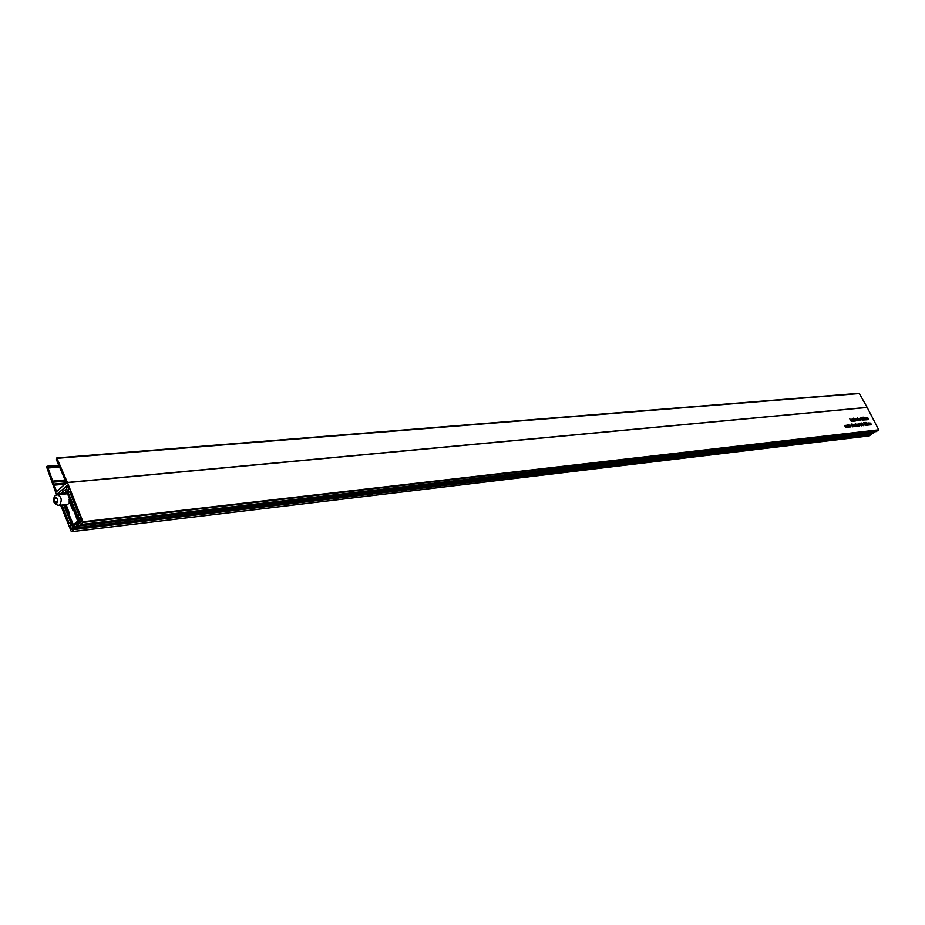 <?xml version="1.0" encoding="UTF-8"?>
<svg xmlns="http://www.w3.org/2000/svg" width="925" height="925" viewBox="0 0 925 925"><rect width="100%" height="100%" fill="white"/><g stroke="black" fill="none" stroke-linecap="round" stroke-linejoin="round"><path stroke-width="1.39" d="M61.143 494.413L60.773 493.464L65.698 492.967M60.773 493.464L65.409 489.591L66.138 491.418L65.351 492.077L66.427 493.141M65.791 493.198L66.901 492.273L79.619 523.226M79.307 523.261L80.463 522.509M80.198 522.533L66.288 487.822L65.293 487.348L59.501 492.181L59.628 494.563M63.686 504.888L73.202 528.406M72.925 528.429L74.948 527.585M73.815 527.724L64.634 504.345M57.523 501.812L57.443 499.049L55.847 497.558L54.321 498.829L54.402 501.581L55.997 503.073L57.523 501.812M57.512 501.257L54.402 501.581M56.922 498.563L54.321 498.829M76.868 521.769L78.243 524.51L75.098 527.134L74.173 523.966L77.029 521.758M67.398 504.784L69.121 502.992M66.103 504.634L69.317 513.178L65.513 504.252M64.9 504.749L74.197 526.602L75.711 527.805L873.061 433.467L875.166 431.686M76.058 527.724L78.151 526.024L874.761 432.426M78.151 526.024L78.452 523.157L79.238 523.064M78.452 523.157L69.479 498.829M66.45 493.245L67.086 492.736M68.855 499.303L72.878 510.253L69.144 501.281M74.104 524.406L77.931 523.955M74.96 526.441L76.382 526.267M75.156 526.568L75.873 526.487M56.598 494.944L46.481 466.639L47.545 466.663L52.725 481.139L65.201 479.983M847.15 427.442L846.017 426.98L846.375 426.113L845.554 425.373L847.15 427.442M849.404 426.864L847.89 424.297L849.786 425.997L849.982 427.153L849.243 426.957M852.792 426.864L851.509 424.714L852.792 426.864M864.829 420.031L863.268 417.175L864.829 420.031M862.505 420.274L860.932 417.406L862.505 420.274M860.169 420.482L858.897 418.412L860.169 420.482M860.863 420.447L859.591 418.32L860.863 420.447M857.082 420.806L855.972 420.332L855.521 418.759L857.082 420.806M854.978 421.025L854.006 421.129L853.752 419.245L852.989 419.013L853.879 418.921L854.11 420.806L854.978 421.025M853.081 421.233L851.081 419.21L852.434 420.979L851.994 419.118L853.081 421.233M855.105 426.61L853.868 424.459L855.105 426.61M856.712 426.078L855.313 423.558L856.492 426.217M858.504 426.194L857.221 424.113L858.365 424.483L859.209 426.124L857.857 424.355L858.504 426.194M861.568 425.858L860.065 424.91L859.892 423.002L861.568 425.858M868.448 425.095L867.188 423.037L868.991 423.534L869.731 424.957L868.425 423.211L868.899 425.049L867.743 423.292L868.448 425.095M851.289 421.418L849.612 418.551L850.595 420.054L850.907 419.233L852.006 421.337L850.861 420.343L851.289 421.418M865.187 425.5L863.615 422.632L865.187 425.5M862.609 425.431L861.21 422.922L862.389 425.569M57.003 457.991L859.198 393.275L867.188 407.451L67.456 482.653L83.007 521.758L878.715 429.824L876.333 431.536M867.188 407.451L878.715 429.824M867.511 419.707L866.251 417.649L868.055 418.158L868.783 419.58L867.488 417.834L867.962 419.661L866.806 417.915L867.511 419.707M863.476 425.685L862.25 423.558L863.476 425.685M866.378 425.373L864.621 422.54L865.337 422.459L866.378 425.373M870.194 424.91L868.922 422.841L870.726 423.349L871.466 424.772L870.159 423.026L870.633 424.864L869.477 423.107L870.194 424.91M867.511 425.246L865.95 422.378L867.511 425.246M859.799 425.743L858.839 423.893L859.88 425.72M857.44 425.997L856.481 424.159L857.521 425.974M856.018 426.471L854.735 424.378L856.018 426.471M853.636 426.737L851.96 423.858L853.671 425.327L854.157 426.679L852.931 424.899L853.636 426.737M853.555 421.176L852.272 419.094L853.555 421.176M855.174 420.678L853.659 418.135L855.544 419.823L855.741 420.967L855.012 420.771M857.695 420.748L856.423 418.667L857.695 420.748M858.828 420.297L857.325 417.753L859.198 419.453L859.394 420.586L858.678 420.389M863.696 420.147L861.938 417.325L862.655 417.244L863.696 420.147M865.777 419.892L864.505 417.834L866.32 418.331L867.049 419.753L865.754 418.007L866.216 419.846L865.06 418.088L865.777 419.892M850.896 426.726L849.809 424.899L851.046 425.997L850.214 426.09L850.618 426.887M847.763 427.385L846.479 425.269L847.635 425.65L848.491 427.304L847.127 425.523L847.763 427.385M845.566 427.304L844.618 425.431L845.623 427.292M67.201 485.694L68.774 489.498L67.849 491.025L68.508 492.32L69.676 491.753L79.064 515.387L78.197 516.462L78.579 518.023L80.117 518.023M53.604 484.133L66.392 482.931L56.622 491.557L52.725 481.139M66.369 482.885L56.448 459.817L56.795 457.933L67.386 482.48L867.13 407.358M878.623 430.194L82.915 522.405L80.244 524.567L876.449 431.524M876.391 431.547L80.163 524.602L79.677 523.145L81.435 521.353L79.966 517.653L78.868 518.162M67.028 485.706L57.662 493.534L59.2 493.383M57.905 494.736L57.662 493.534M70.797 522.995L69.248 523.388L61.998 505.062M70.612 523.018L71.237 524.128M73.722 528.094L871.292 433.825L73.642 528.071L71.803 529.505L70.138 525.654L71.063 524.151M73.85 528.244L74.185 529.1L871.535 434.311L869.13 435.906M871.477 434.565L74.127 529.528L71.468 531.667L869.315 435.883M869.222 435.918L71.352 531.725L60.657 505.2M82.915 522.405L83.007 521.758M864.262 424.297L864.933 423.916M864.736 422.829L865.337 422.459M866.124 423.442L867.257 423.662M853.197 419.349L853.879 418.921M854.122 421.118L854.804 420.702M861.106 418.47L862.25 418.701M862.054 417.626L862.655 417.244M863.915 418.84L864.586 418.458M849.508 426.968L849.786 425.997M863.048 425.523L862.47 423.87L863.314 425.361M854.665 426.437L854.087 424.783L854.931 426.275M854.897 420.551L855.509 420.644L854.642 419.175L855.105 420.436M858.562 420.17L859.175 420.262L858.308 418.794L858.758 420.054M849.612 426.055L848.849 425.373M848.884 425.338L849.023 426.101M860.99 425.604L860.146 424.101L860.932 425.616M864.597 424.113L863.915 422.922L864.54 424.136M866.864 423.881L866.147 422.737M866.193 422.69L866.274 423.338M864.251 418.655L863.476 417.522M863.441 418.227L864.193 418.667M863.511 417.487L863.603 418.135M861.857 418.909L861.14 417.765M861.175 417.73L861.268 418.377M856.562 425.384L857.232 424.968L856.573 424.517L857.232 424.968M858.932 425.118L859.591 424.714L858.932 424.251L859.591 424.714M850.006 426.101L850.676 425.685L850.017 425.222L850.676 425.685M846.548 426.448L846.294 427.362M856.492 419.823L856.249 420.725M66.288 487.822L68.034 487.648M56.957 502.934C58.356 499.454 57.662 497.708 54.887 497.696C53.488 501.177 54.182 502.922 56.957 502.934M55.974 495.384L57.396 494.794C61.513 496.748 62.287 500.113 59.72 504.865L58.333 505.443C53.13 503.454 52.066 500.228 55.118 495.765L57.396 494.794L66.692 493.858M74.173 523.966L77.769 523.55M59.339 466.373L47.591 467.368M58.911 465.31L47.268 466.304M59.605 467.044L47.638 468.073M65.629 481.046L53.072 482.226M56.321 491.302L57.084 491.221M65.571 484.11L53.962 485.22M859.579 393.507L57.281 458.337M59.327 493.788L57.604 493.962M70.207 525.227L71.607 525.065M71.768 525.458L70.138 525.654M855.856 419.846L856.527 419.43M845.889 426.483L846.583 426.055M65.582 487.232L67.791 487.012M66.773 504.553L58.483 505.432M75.781 527.805L872.784 433.524M58.876 465.24L47.059 466.246M859.198 393.275L56.795 457.933M80.117 518.046L78.787 518.197M871.13 433.733L73.642 528.071"/></g></svg>
